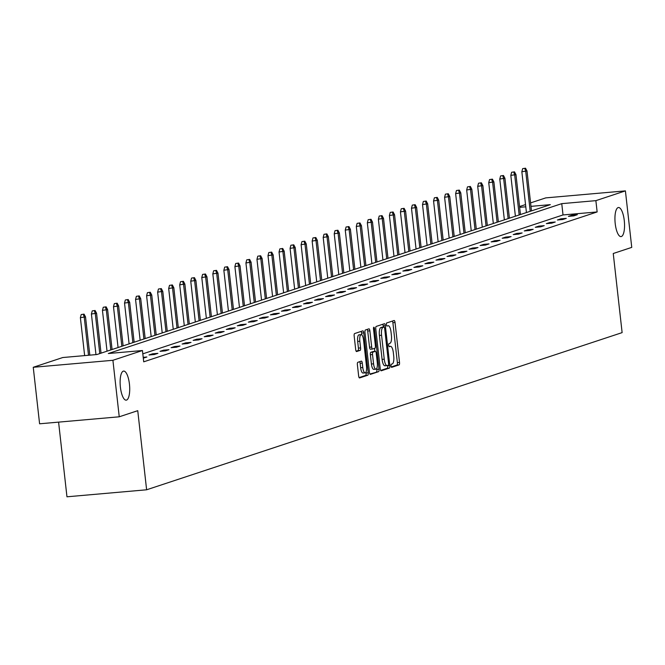 <?xml version="1.0" encoding="UTF-8"?>
<svg xmlns="http://www.w3.org/2000/svg" width="665" height="665" viewBox="0 0 665 665"><rect width="100%" height="100%" fill="white"/><g stroke="black" fill="none" stroke-linecap="round" stroke-linejoin="round"><path stroke-width="1" d="M129.442 384.121A14.597 4.655 85 0 0 123.64 371.078A14.597 4.655 85 0 0 120.39 387.113A14.597 4.655 85 0 0 126.2 400.155A14.597 4.655 85 0 0 129.442 384.121M624.269 220.564A14.597 4.655 85 0 0 618.458 207.522A14.597 4.655 85 0 0 615.208 223.556A14.597 4.655 85 0 0 621.019 236.599A14.597 4.655 85 0 0 624.269 220.564M391.028 365.933A1.563 0.499 85 0 0 391.652 367.338A1.563 0.499 85 0 0 391.693 367.329L399.075 364.885A2.236 0.715 85 0 0 399.515 362.442L395.035 322.508A2.236 0.715 85 0 0 394.146 320.505A2.236 0.715 85 0 0 394.096 320.513L386.714 322.957A1.563 0.499 85 0 0 386.407 324.67A1.563 0.499 85 0 0 387.03 326.066A1.563 0.499 85 0 0 387.063 326.058L388.019 325.742A7.165 2.286 85 0 1 388.185 325.709A7.165 2.286 85 0 1 391.037 332.109L391.411 335.443A7.165 2.286 85 0 1 389.981 343.273L389.033 343.589A1.563 0.499 85 0 0 388.717 345.301A1.563 0.499 85 0 0 389.341 346.706A1.563 0.499 85 0 0 389.374 346.698L390.33 346.382A7.165 2.286 85 0 1 390.505 346.34A7.165 2.286 85 0 1 393.348 352.741L393.722 356.074A7.165 2.286 85 0 1 392.3 363.905L391.344 364.221A1.563 0.499 85 0 0 391.028 365.933M357.837 362.3A2.236 0.715 85 0 0 357.388 364.744L358.651 375.949A2.236 0.715 85 0 0 359.541 377.953A2.236 0.715 85 0 0 359.59 377.936L367.787 375.226A2.236 0.715 85 0 0 368.235 372.782L363.755 332.849A2.236 0.715 85 0 0 362.866 330.846A2.236 0.715 85 0 0 362.807 330.854L354.611 333.564A2.236 0.715 85 0 0 354.171 336.016L355.684 349.549A2.236 0.715 85 0 0 356.581 351.544A2.236 0.715 85 0 0 356.631 351.536L360.139 350.38A2.236 0.715 85 0 0 360.58 347.928L359.832 341.22A5.985 1.912 85 0 1 361.162 334.636A5.985 1.912 85 0 1 363.547 339.99L366.498 366.282A5.985 1.912 85 0 1 365.16 372.857A5.985 1.912 85 0 1 362.782 367.512L362.284 363.123A2.236 0.715 85 0 0 361.394 361.128A2.236 0.715 85 0 0 361.344 361.137L357.837 362.3M530.587 202.9L545.757 197.887L625.408 190.88L631.75 247.388L613.246 253.506L622.124 332.616L146.616 489.789L137.746 410.679L119.243 416.797L112.909 360.289L33.25 367.288L62.784 357.529L96.907 354.528L550.337 204.654L530.969 206.358M625.408 190.88L595.873 200.647L561.75 203.648L108.32 353.522L142.443 350.522L112.909 360.289M142.443 350.522L143.707 361.827L597.145 211.944L595.873 200.647M380.247 368.809A2.236 0.715 85 0 0 381.136 370.812A2.236 0.715 85 0 0 381.186 370.804L389.382 368.094A2.236 0.715 85 0 0 389.831 365.642L385.351 325.709A2.236 0.715 85 0 0 384.461 323.705A2.236 0.715 85 0 0 384.403 323.722L376.215 326.424A2.236 0.715 85 0 0 375.767 328.876L380.247 368.809M378.584 371.66L370.388 374.37A2.236 0.715 85 0 1 370.339 374.378A2.236 0.715 85 0 1 369.449 372.383L364.969 332.442A2.236 0.715 85 0 1 365.409 329.998L368.917 328.834A2.236 0.715 85 0 1 368.975 328.826A2.236 0.715 85 0 1 369.865 330.829L371.677 347.022A2.236 0.715 85 0 0 372.575 349.025A2.236 0.715 85 0 0 372.624 349.009L374.952 348.244A2.236 0.715 85 0 0 375.393 345.792L373.506 328.934A1.563 0.499 85 0 1 373.855 327.213A1.563 0.499 85 0 1 374.478 328.61L379.033 369.216A2.236 0.715 85 0 1 378.584 371.66L369.89 374.013M119.243 416.797L39.592 423.796L33.25 367.288M58.587 422.125L66.966 496.797L146.616 489.789M519.548 206.549L525.533 204.571M525.791 206.807L519.639 207.347M597.145 211.944L563.022 214.945L142.817 353.838M563.022 214.945L561.75 203.648M143.208 357.313L146.89 356.989L143.299 358.161M149.002 354.985L152.543 353.813L157.921 353.339L154.388 354.512L149.002 354.985M160.041 351.336L163.582 350.164L168.96 349.69L165.419 350.862L160.041 351.336M171.08 347.687L174.612 346.515L179.999 346.041L176.458 347.213L171.08 347.687M182.11 344.038L185.651 342.866L191.03 342.392L187.497 343.564L182.11 344.038M193.149 340.389L196.69 339.216L202.069 338.751L198.536 339.915L193.149 340.389M204.188 336.739L207.729 335.576L213.108 335.102L209.566 336.266L204.188 336.739M215.227 333.09L218.76 331.926L224.147 331.453L220.605 332.616L215.227 333.09M226.258 329.449L229.799 328.277L235.177 327.803L231.644 328.976L226.258 329.449M237.297 325.8L240.838 324.628L246.216 324.154L242.683 325.326L237.297 325.8M248.336 322.151L251.869 320.979L257.255 320.505L253.714 321.677L248.336 322.151M259.375 318.502L262.908 317.33L268.294 316.856L264.753 318.028L259.375 318.502M270.406 314.853L273.947 313.681L279.325 313.207L275.792 314.379L270.406 314.853M281.445 311.203L284.986 310.04L290.364 309.566L286.831 310.73L281.445 311.203M292.484 307.554L296.016 306.39L301.403 305.917L297.862 307.08L292.484 307.554M303.523 303.905L307.055 302.741L312.442 302.267L308.901 303.431L303.523 303.905M314.553 300.264L318.094 299.092L323.473 298.618L319.94 299.79L314.553 300.264M325.592 296.615L329.133 295.443L334.512 294.969L330.979 296.141L325.592 296.615M336.631 292.966L340.164 291.794L345.551 291.32L342.01 292.492L336.631 292.966M347.67 289.317L351.203 288.144L356.59 287.671L353.049 288.843L347.67 289.317M358.701 285.667L362.242 284.495L367.62 284.022L364.088 285.194L358.701 285.667M369.74 282.018L373.281 280.854L378.659 280.381L375.127 281.544L369.74 282.018M380.779 278.369L384.312 277.205L389.698 276.731L386.157 277.895L380.779 278.369M391.818 274.72L395.351 273.556L400.737 273.082L397.196 274.254L391.818 274.72M402.849 271.079L406.39 269.907L411.768 269.433L408.235 270.605L402.849 271.079M413.888 267.43L417.429 266.258L422.807 265.784L419.274 266.956L413.888 267.43M424.927 263.781L428.46 262.609L433.846 262.135L430.305 263.307L424.927 263.781M435.966 260.131L439.499 258.959L444.885 258.486L441.344 259.658L435.966 260.131M446.996 256.482L450.538 255.31L455.916 254.845L452.383 256.008L446.996 256.482M458.035 252.833L461.577 251.669L466.955 251.195L463.422 252.359L458.035 252.833M469.074 249.184L472.607 248.02L477.994 247.546L474.453 248.71L469.074 249.184M480.113 245.543L483.646 244.371L489.033 243.897L485.492 245.069L480.113 245.543M491.144 241.894L494.685 240.722L500.063 240.248L496.531 241.42L491.144 241.894M502.183 238.245L505.724 237.072L511.102 236.599L507.561 237.771L502.183 238.245M513.222 234.595L516.755 233.423L522.141 232.95L518.6 234.122L513.222 234.595M524.261 230.946L527.794 229.774L533.18 229.3L529.639 230.472L524.261 230.946M535.292 227.297L538.833 226.125L544.211 225.659L540.678 226.823L535.292 227.297M546.331 223.648L549.872 222.484L555.25 222.01L551.709 223.174L546.331 223.648M557.37 219.999L560.903 218.835L566.289 218.361L562.748 219.525L557.37 219.999M568.4 216.358L571.942 215.186L577.328 214.712L573.787 215.884L568.4 216.358M571.942 215.186L572.033 216.034M560.903 218.835L561.002 219.683M549.872 222.484L549.963 223.332M538.833 226.125L538.924 226.981M527.794 229.774L527.894 230.63M516.755 233.423L516.855 234.271M505.724 237.072L505.816 237.92M494.685 240.722L494.777 241.57M483.646 244.371L483.746 245.219M472.607 248.02L472.707 248.868M461.577 251.669L461.668 252.517M450.538 255.31L450.629 256.166M439.499 258.959L439.598 259.816M428.46 262.609L428.559 263.456M417.429 266.258L417.52 267.106M406.39 269.907L406.481 270.755M395.351 273.556L395.451 274.404M384.312 277.205L384.412 278.053M373.281 280.854L373.373 281.702M362.242 284.495L362.334 285.351M351.203 288.144L351.303 289.001M340.164 291.794L340.264 292.642M329.133 295.443L329.225 296.291M318.094 299.092L318.186 299.94M307.055 302.741L307.155 303.589M296.016 306.39L296.116 307.238M284.986 310.04L285.077 310.887M273.947 313.681L274.038 314.537M262.908 317.33L263.007 318.178M251.869 320.979L251.969 321.827M240.838 324.628L240.929 325.476M229.799 328.277L229.891 329.125M218.76 331.926L218.86 332.774M207.729 335.576L207.821 336.424M196.69 339.216L196.782 340.073M185.651 342.866L185.743 343.722M174.612 346.515L174.712 347.363M163.582 350.164L163.673 351.012M152.543 353.813L152.634 354.661M391.278 366.947L396.922 365.077A2.236 0.715 85 0 0 397.362 362.633L392.882 322.691A2.236 0.715 85 0 0 392.441 321.062M383.331 327.13L383.198 325.9A2.236 0.715 85 0 0 382.749 324.262M380.696 370.438L387.229 368.277A2.236 0.715 85 0 0 387.678 365.833L387.637 365.451M388.269 365.235A1.563 0.499 85 0 0 388.584 363.522L384.653 328.468A1.563 0.499 85 0 0 384.029 327.072A1.563 0.499 85 0 0 383.988 327.08L382.982 327.413A7.165 2.286 85 0 0 381.56 335.243L384.245 359.208A7.165 2.286 85 0 0 387.097 365.609A7.165 2.286 85 0 0 387.263 365.567L388.269 365.235M381.91 327.263A1.563 0.499 85 0 0 381.876 327.255A1.563 0.499 85 0 0 381.835 327.263L383.988 327.08M386.922 365.6L385.11 365.758A7.165 2.286 85 0 1 384.944 365.792A7.165 2.286 85 0 1 382.092 359.391L379.407 335.434A7.165 2.286 85 0 1 380.829 327.596L381.835 327.263M372.516 349.017L370.472 349.2A2.236 0.715 85 0 1 370.422 349.208A2.236 0.715 85 0 1 369.524 347.213L367.712 331.012A2.236 0.715 85 0 0 367.263 329.383M374.52 348.385L374.852 351.378M376.764 368.427L376.88 369.399L379.033 369.216M373.564 363.83A5.985 1.912 85 0 0 375.949 369.175A5.985 1.912 85 0 0 377.279 362.6L376.24 353.339A2.236 0.715 85 0 0 375.351 351.336A2.236 0.715 85 0 0 375.301 351.353L372.974 352.118A2.236 0.715 85 0 0 372.525 354.57L373.564 363.83L371.411 364.021A5.985 1.912 85 0 0 373.797 369.366L375.949 369.175M373.248 351.527A2.236 0.715 85 0 0 373.198 351.527A2.236 0.715 85 0 0 373.148 351.536L375.301 351.353M371.411 364.021L370.372 354.753A2.236 0.715 85 0 1 370.821 352.309L373.148 351.536M376.432 371.851A2.236 0.715 85 0 0 376.88 369.399M365.16 372.857L363.007 373.048A5.985 1.912 85 0 1 360.63 367.695L360.131 363.314A2.236 0.715 85 0 0 359.69 361.685M361.162 334.636L359.009 334.828A5.985 1.912 85 0 0 357.679 341.411L359.832 341.22M356.132 351.178L357.986 350.563A2.236 0.715 85 0 0 358.427 348.119L357.679 341.411M361.81 334.911L361.602 333.032A2.236 0.715 85 0 0 361.153 331.403M359.092 377.579L365.634 375.417A2.236 0.715 85 0 0 366.082 372.974L365.983 372.109M525.525 168.203L522.665 168.627L525.525 168.203L527.004 170.972L521.85 171.736L526.431 212.551M524.818 168.436L525.732 171.395L530.205 211.304M527.004 170.972L531.476 210.888M521.85 171.736L522.665 168.627M514.494 171.853L511.634 172.277L514.494 171.853L515.965 174.621L510.82 175.385L515.392 216.2M513.787 172.085L514.693 175.045L519.165 214.953M515.965 174.621L520.446 214.537M510.82 175.385L511.634 172.277M503.455 175.502L500.595 175.926L503.455 175.502L504.926 178.27L499.781 179.035L504.361 219.849M502.748 175.735L503.654 178.694L508.135 218.602M504.926 178.27L509.407 218.178M499.781 179.035L500.595 175.926M492.416 179.151L489.556 179.575L492.416 179.151L493.887 181.919L488.742 182.684L493.322 223.498M491.709 179.384L492.615 182.343L497.096 222.251M493.887 181.919L498.368 221.827M488.742 182.684L489.556 179.575M481.377 182.8L478.517 183.224L481.377 182.8L482.857 185.568L477.703 186.333L482.283 227.147M480.67 183.033L481.585 185.992L486.057 225.9M482.857 185.568L487.329 225.477M477.703 186.333L478.517 183.224M470.346 186.449L467.487 186.873L470.346 186.449L471.818 189.217L466.672 189.974L471.244 230.797M469.64 186.682L470.546 189.633L475.018 229.55M471.818 189.217L476.298 229.126M466.672 189.974L467.487 186.873M459.307 190.099L456.448 190.514L459.307 190.099L460.779 192.867L455.633 193.623L460.213 234.446M458.601 190.331L459.507 193.282L463.987 233.199M460.779 192.867L465.259 232.775M455.633 193.623L456.448 190.514M448.268 193.739L445.409 194.163L448.268 193.739L449.748 196.508L444.594 197.272L449.174 238.087M447.562 193.981L448.468 196.931L452.948 236.84M449.748 196.508L454.22 236.424M444.594 197.272L445.409 194.163M437.229 197.389L434.37 197.813L437.229 197.389L438.709 200.157L433.555 200.921L438.135 241.736M436.523 197.621L437.437 200.581L441.909 240.489M438.709 200.157L443.181 240.073M433.555 200.921L434.37 197.813M426.199 201.038L423.339 201.462L426.199 201.038L427.67 203.806L422.524 204.571L427.096 245.385M425.492 201.271L426.398 204.23L430.87 244.138M427.67 203.806L432.15 243.714M422.524 204.571L423.339 201.462M415.16 204.687L412.3 205.111L415.16 204.687L416.631 207.455L411.485 208.22L416.066 249.034M414.453 204.92L415.359 207.879L419.839 247.787M416.631 207.455L421.111 247.363M411.485 208.22L412.3 205.111M404.121 208.336L401.261 208.76L404.121 208.336L405.6 211.104L400.446 211.869L405.027 252.683M403.414 208.569L404.32 211.528L408.8 251.437M405.6 211.104L410.072 251.013M400.446 211.869L401.261 208.76M393.082 211.985L390.222 212.409L393.082 211.985L394.561 214.753L389.407 215.51L393.988 256.333M392.375 212.218L393.289 215.169L397.761 255.086M394.561 214.753L399.033 254.662M389.407 215.51L390.222 212.409M382.051 215.635L379.191 216.059L382.051 215.635L383.522 218.403L378.377 219.159L382.949 259.982M381.344 215.867L382.25 218.818L386.722 258.735M383.522 218.403L388.003 258.311M378.377 219.159L379.191 216.059M371.012 219.275L368.152 219.699L371.012 219.275L372.483 222.052L367.338 222.808L371.918 263.631M370.305 219.517L371.211 222.467L375.692 262.376M372.483 222.052L376.964 261.96M367.338 222.808L368.152 219.699M359.973 222.925L357.113 223.349L359.973 222.925L361.452 225.693L356.299 226.457L360.879 267.272M359.266 223.157L360.172 226.117L364.653 266.025M361.452 225.693L365.925 265.609M356.299 226.457L357.113 223.349M348.942 226.574L346.074 226.998L348.942 226.574L350.413 229.342L345.26 230.107L349.84 270.921M348.227 226.807L349.142 229.766L353.614 269.674M350.413 229.342L354.886 269.259M345.26 230.107L346.074 226.998M337.903 230.223L335.044 230.647L337.903 230.223L339.374 232.991L334.229 233.756L338.801 274.57M337.197 230.456L338.103 233.415L342.575 273.323M339.374 232.991L343.855 272.899M334.229 233.756L335.044 230.647M326.864 233.872L324.005 234.296L326.864 233.872L328.335 236.64L323.19 237.405L327.77 278.219M326.158 234.105L327.064 237.064L331.544 276.973M328.335 236.64L332.816 276.549M323.19 237.405L324.005 234.296M315.825 237.521L312.966 237.945L315.825 237.521L317.305 240.289L312.151 241.054L316.731 281.869M315.119 237.754L316.025 240.713L320.505 280.622M317.305 240.289L321.777 280.198M312.151 241.054L312.966 237.945M304.794 241.171L301.927 241.595L304.794 241.171L306.266 243.939L301.112 244.695L305.692 285.518M304.08 241.403L304.994 244.354L309.466 284.271M306.266 243.939L310.738 283.847M301.112 244.695L301.927 241.595M293.755 244.82L290.896 245.235L293.755 244.82L295.227 247.588L290.081 248.344L294.653 289.167M293.049 245.053L293.955 248.003L298.427 287.92M295.227 247.588L299.707 287.496M290.081 248.344L290.896 245.235M282.716 248.461L279.857 248.885L282.716 248.461L284.188 251.237L279.042 251.993L283.623 292.808M282.01 248.702L282.916 251.653L287.396 291.561M284.188 251.237L288.668 291.145M279.042 251.993L279.857 248.885M271.677 252.11L268.818 252.534L271.677 252.11L273.157 254.878L268.003 255.643L272.584 296.457M270.971 252.343L271.877 255.302L276.357 295.21M273.157 254.878L277.629 294.795M268.003 255.643L268.818 252.534M260.647 255.759L257.779 256.183L260.647 255.759L262.118 258.527L256.964 259.292L261.545 300.106M259.932 255.992L260.846 258.951L265.318 298.859M262.118 258.527L266.59 298.444M256.964 259.292L257.779 256.183M249.608 259.408L246.748 259.832L249.608 259.408L251.079 262.176L245.934 262.941L250.514 303.755M248.901 259.641L249.807 262.6L254.279 302.509M251.079 262.176L255.56 302.085M245.934 262.941L246.748 259.832M238.569 263.057L235.709 263.481L238.569 263.057L240.04 265.825L234.895 266.59L239.475 307.405M237.862 263.29L238.768 266.249L243.249 306.158M240.04 265.825L244.521 305.734M234.895 266.59L235.709 263.481M227.53 266.707L224.67 267.131L227.53 266.707L229.009 269.475L223.856 270.239L228.436 311.054M226.823 266.939L227.729 269.899L232.21 309.807M229.009 269.475L233.482 309.383M223.856 270.239L224.67 267.131M216.499 270.356L213.64 270.78L216.499 270.356L217.97 273.124L212.825 273.88L217.397 314.703M215.784 270.589L216.699 273.539L221.171 313.456M217.97 273.124L222.443 313.032M212.825 273.88L213.64 270.78M205.46 274.005L202.601 274.421L205.46 274.005L206.931 276.773L201.786 277.529L206.366 318.352M204.754 274.238L205.66 277.189L210.132 317.105M206.931 276.773L211.412 316.681M201.786 277.529L202.601 274.421M194.421 277.646L191.562 278.07L194.421 277.646L195.892 280.422L190.747 281.179L195.327 321.993M193.715 277.887L194.621 280.838L199.101 320.746M195.892 280.422L200.373 320.331M190.747 281.179L191.562 278.07M183.382 281.295L180.523 281.719L183.382 281.295L184.862 284.063L179.708 284.828L184.288 325.642M182.675 281.528L183.582 284.487L188.062 324.395M184.862 284.063L189.334 323.98M179.708 284.828L180.523 281.719M172.351 284.944L169.492 285.368L172.351 284.944L173.823 287.712L168.677 288.477L173.249 329.291M171.645 285.177L172.551 288.136L177.023 328.045M173.823 287.712L178.295 327.621M168.677 288.477L169.492 285.368M161.312 288.593L158.453 289.017L161.312 288.593L162.784 291.361L157.638 292.126L162.218 332.941M160.606 288.826L161.512 291.785L165.992 331.694M162.784 291.361L167.264 331.27M157.638 292.126L158.453 289.017M150.273 292.243L147.414 292.666L150.273 292.243L151.745 295.011L146.599 295.775L151.179 336.59M149.567 292.475L150.473 295.435L154.953 335.343M151.745 295.011L156.225 334.919M146.599 295.775L147.414 292.666M139.234 295.892L136.375 296.316L139.234 295.892L140.714 298.66L135.56 299.416L140.14 340.239M138.528 296.125L139.434 299.075L143.914 338.992M140.714 298.66L145.186 338.568M135.56 299.416L136.375 296.316M128.204 299.541L125.344 299.965L128.204 299.541L129.675 302.309L124.53 303.065L129.101 343.888M127.497 299.774L128.403 302.725L132.875 342.641M129.675 302.309L134.147 342.217M124.53 303.065L125.344 299.965M117.165 303.182L114.305 303.606L117.165 303.182L118.636 305.958L113.491 306.715L118.071 347.537M116.458 303.423L117.364 306.374L121.845 346.282M118.636 305.958L123.116 345.867M113.491 306.715L114.305 303.606M106.126 306.831L103.266 307.255L106.126 306.831L107.597 309.599L102.452 310.364L107.032 351.178M105.419 307.064L106.325 310.023L110.806 349.931M107.597 309.599L112.077 349.516M102.452 310.364L103.266 307.255M95.087 310.48L92.227 310.904L95.087 310.48L96.566 313.248L91.413 314.013L95.968 354.611M94.38 310.713L95.294 313.672L99.767 353.581M96.566 313.248L101.038 353.165M91.413 314.013L92.227 310.904M84.056 314.129L81.197 314.553L84.056 314.129L85.527 316.897L80.382 317.662L84.638 355.609M83.349 314.362L84.255 317.321L88.512 355.268M85.527 316.897L89.817 355.152M80.382 317.662L81.197 314.553M389.058 346.49L390.33 346.382M392.882 322.691L395.035 322.508M397.362 362.633L399.515 362.442M396.922 365.077L399.075 364.885M383.198 325.9L385.351 325.709M387.678 365.833L389.831 365.642M387.229 368.277L389.382 368.094M380.829 327.596L382.982 327.413M379.407 335.434L381.56 335.243M382.092 359.391L384.245 359.208M367.712 331.012L369.865 330.829M369.524 347.213L371.677 347.022M373.481 328.701L374.478 328.61M370.821 352.309L372.974 352.118M370.372 354.753L372.525 354.57M360.131 363.314L362.284 363.123M360.63 367.695L362.782 367.512M358.427 348.119L360.58 347.928M357.986 350.563L360.139 350.38M361.602 333.032L363.755 332.849M366.082 372.974L368.235 372.782M365.634 375.417L367.787 375.226M389.05 346.473L390.505 346.34M381.876 327.255L384.029 327.072M384.944 365.792L387.097 365.609M370.422 349.208L372.575 349.025M373.198 351.527L375.351 351.336"/></g></svg>
